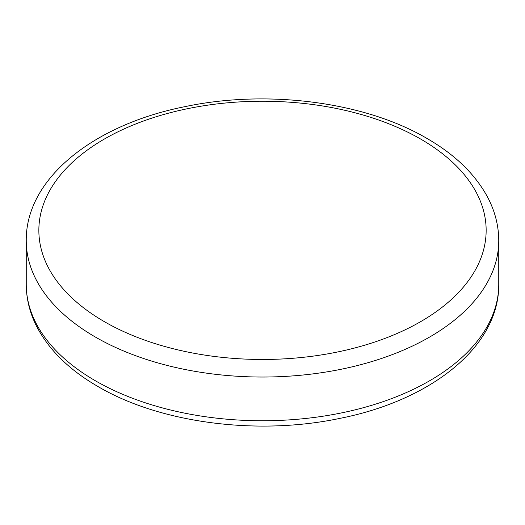 <?xml version="1.0" encoding="UTF-8"?>
<svg xmlns="http://www.w3.org/2000/svg" width="525" height="525" viewBox="0 0 525 525"><rect width="100%" height="100%" fill="white"/><g stroke="black" fill="none" stroke-linecap="round" stroke-linejoin="round"><path stroke-width="0.79" d="M498.75 284.36C499.387 346.513 431.242 400.332 340.023 418.353C257.742 435.763 160.302 423.202 98.057 386.577C70.028 370.407 49.809 350.825 37.393 327.836C30.023 313.852 26.302 299.362 26.25 284.36A236.25 136.395 0 0 0 95.445 380.809A236.25 136.395 0 0 0 352.912 410.379A236.25 136.395 0 0 0 498.75 284.36L498.75 240.64C498.691 225.56 494.944 210.998 487.489 196.954C475.059 174.051 454.88 154.54 426.943 138.423C364.698 101.797 267.258 89.237 184.977 106.647C93.758 124.668 25.613 178.487 26.25 240.64A236.25 136.395 0 0 0 95.445 337.083A236.25 136.395 0 0 0 352.912 366.653A236.25 136.395 0 0 0 498.75 240.64M104.357 321.654A223.65 129.124 0 0 0 420.643 321.654A223.65 129.124 0 0 0 420.643 139.046A223.65 129.124 0 0 0 104.357 139.046A223.65 129.124 0 0 0 104.357 321.654M26.25 284.36L26.25 240.64"/></g></svg>
